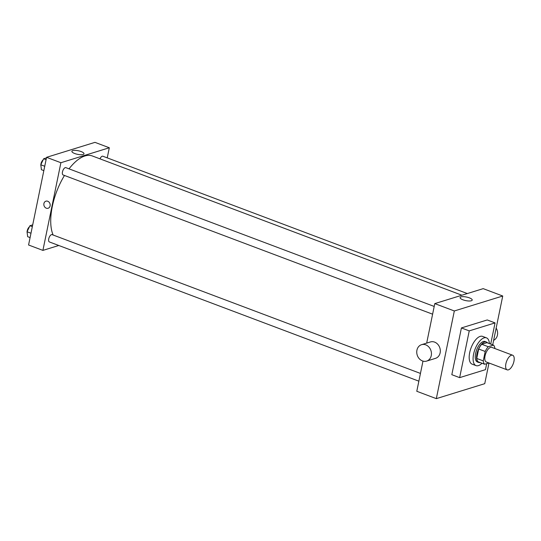 <?xml version="1.0" encoding="UTF-8"?>
<svg xmlns="http://www.w3.org/2000/svg" width="541" height="541" viewBox="0 0 541 541"><rect width="100%" height="100%" fill="white"/><g stroke="black" fill="none" stroke-linecap="round" stroke-linejoin="round"><path stroke-width="0.81" d="M513.95 361.293A7.811 3.537 -69.4 0 1 507.16 369.848A7.811 3.537 -69.4 0 1 506.606 361.293A7.811 3.537 -69.4 0 1 512.665 355.234A7.811 3.537 -69.4 0 1 513.95 361.293M507.16 369.848L486.318 361.99A7.811 3.537 -69.4 0 1 485.764 353.442A7.811 3.537 -69.4 0 1 491.823 347.383L512.665 355.234M484.668 364.255L478.156 361.801A10.637 4.815 -69.4 0 1 476.749 358.44L478.684 349.013A10.637 4.815 -69.4 0 1 481.754 344.272L486.961 342.663L493.473 345.117L488.266 346.727A10.637 4.815 -69.4 0 0 485.196 351.467L483.262 360.894A10.637 4.815 -69.4 0 0 484.668 364.255L488.881 362.957M494.873 348.526L494.88 348.478A10.637 4.815 -69.4 0 0 493.473 345.117M487.536 342.879A10.928 4.95 110.6 0 0 486.413 342.007A10.928 4.95 110.6 0 0 477.926 350.487A10.928 4.95 110.6 0 0 478.704 362.463A10.928 4.95 110.6 0 0 480.124 362.544M478.704 362.463L477.399 361.97A10.928 4.95 -69.4 0 1 476.621 349.993A10.928 4.95 -69.4 0 1 485.108 341.513L486.413 342.007M481.754 344.272L488.266 346.727M476.749 358.44L483.262 360.894M478.684 349.013L485.196 351.467M481.984 363.248A14.837 6.715 -69.4 0 1 476.026 365.621A14.837 6.715 -69.4 0 1 474.971 349.371A14.837 6.715 -69.4 0 1 486.487 337.861A14.837 6.715 -69.4 0 1 489.395 343.576M476.026 365.621L472.117 364.147A14.837 6.715 -69.4 0 1 471.062 347.897A14.837 6.715 -69.4 0 1 482.579 336.387L486.487 337.861M486.697 363.633L485.46 369.659L459.64 377.638L469.236 330.882L495.056 322.903L490.707 344.076M459.64 377.638L451.823 374.69L461.419 327.934L487.238 319.954L495.056 322.903M461.419 327.934L469.236 330.882M492.716 344.827L502.738 296.008L454.325 310.967L436.323 398.643L484.743 383.677L488.983 362.997M422.981 361.104L416.786 391.278L436.323 398.643M502.738 296.008L483.194 288.644L434.781 303.609L426.673 343.109M462.961 299.809A6.174 1.826 -168.4 0 1 460.1 297.584A6.174 1.826 -168.4 0 1 466.518 297.036A6.174 1.826 -168.4 0 1 472.205 300.066A6.174 1.826 -168.4 0 1 462.961 299.809M434.781 303.609L454.325 310.967M421.554 344.685L430.433 341.946A8.588 7.222 72.8 0 1 434.619 342.115A8.588 7.222 72.8 0 1 440.306 350.446A8.588 7.222 72.8 0 1 435.505 358.352L426.626 361.097A8.588 7.222 -107.2 0 0 431.434 353.185A8.588 7.222 -107.2 0 0 425.74 344.854A8.588 7.222 -107.2 0 0 421.554 344.685A8.588 7.222 -107.2 0 0 417.192 355.024A8.588 7.222 -107.2 0 0 426.626 361.097M496.158 328.069A8.588 7.222 72.8 0 1 493.642 340.316M53.126 235.01A46.066 20.862 -69.4 0 1 64.474 175.473M69.025 168.846A46.066 20.862 -69.4 0 1 92.349 155.97L461.906 295.224M467.316 293.553L102.851 156.221A3.902 1.765 110.6 0 0 99.984 158.851M418.862 381.168L49.359 241.935A3.902 1.765 -69.4 0 1 49.082 237.661A3.902 1.765 -69.4 0 1 52.112 234.632L420.452 373.425M432.611 314.186L63.108 174.953A3.902 1.765 -69.4 0 1 62.83 170.679A3.902 1.765 -69.4 0 1 65.86 167.649L434.2 306.443M107.233 157.871L109.309 147.761L60.896 162.726L42.901 250.395L58.78 245.486M109.309 147.761L94.979 142.357L46.567 157.323L28.572 244.992L42.901 250.395M46.567 157.323L60.896 162.726M81.13 151.554A6.174 1.826 -168.4 0 1 83.99 153.786A6.174 1.826 -168.4 0 1 77.573 154.334A6.174 1.826 -168.4 0 1 71.885 151.297A6.174 1.826 -168.4 0 1 81.13 151.554M50.11 205.884A3.706 3.118 72.8 0 1 48.108 208.258A3.706 3.118 72.8 0 1 44.031 205.641A3.706 3.118 72.8 0 1 45.917 201.178A3.706 3.118 72.8 0 1 49.116 202.219A3.706 3.118 72.8 0 1 50.11 205.884M48.108 208.258A3.706 3.118 72.8 0 1 44.031 205.641A3.706 3.118 72.8 0 1 45.917 201.178M46.452 157.898L43.672 158.756L40.798 164.775L41.42 169.712L43.835 170.625M40.798 164.775L44.734 166.256M43.672 158.756L46.086 159.663M40.954 165.992A3.902 1.765 -69.4 0 1 40.839 165.086M40.852 164.66A3.902 1.765 -69.4 0 1 43.131 159.879M32.697 224.873L29.924 225.732L27.05 231.751L27.672 236.694L30.086 237.6M27.05 231.751L30.986 233.239M29.924 225.732L32.338 226.645M27.206 232.975A3.902 1.765 -69.4 0 1 27.091 232.062M27.104 231.636A3.902 1.765 -69.4 0 1 29.383 226.862"/></g></svg>
